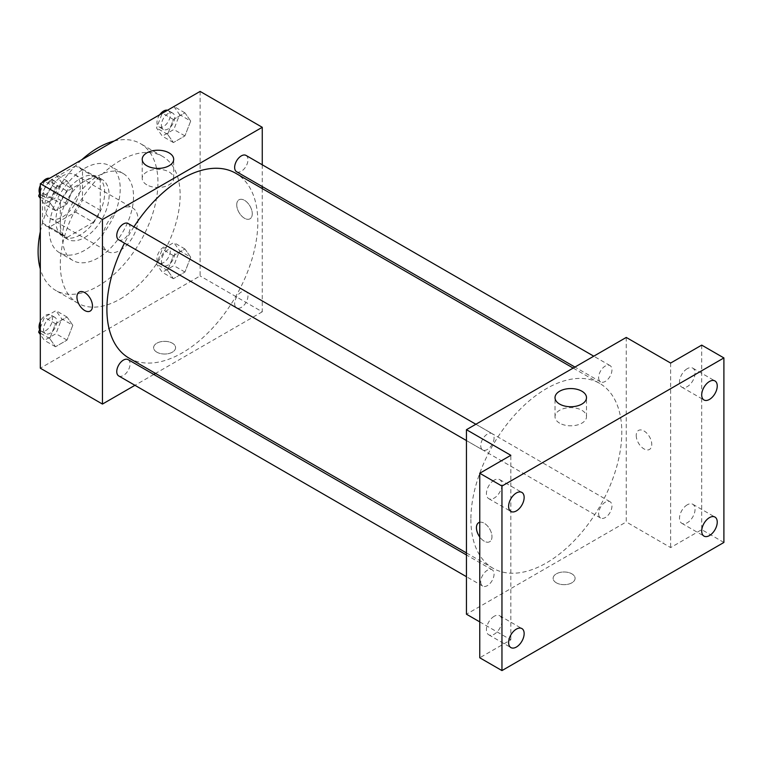 <?xml version="1.0" encoding="UTF-8"?>
<svg xmlns="http://www.w3.org/2000/svg" width="762" height="762" viewBox="0 0 762 762"><rect width="100%" height="100%" fill="white"/><g stroke="black" fill="none" stroke-linecap="round" stroke-linejoin="round"><path stroke-width="0.57" stroke-dasharray="3.81 2.86" d="M102.46 240.049A25.108 14.497 120 0 0 107.661 251.546A25.108 14.497 120 0 0 132.769 237.049A25.108 14.497 120 0 0 132.769 208.055A25.108 14.497 120 0 0 113.424 214.779A25.108 14.497 120 0 0 102.46 240.049M44.758 206.731A25.108 14.497 120 0 0 49.959 218.227A25.108 14.497 120 0 0 75.067 203.73A25.108 14.497 120 0 0 75.067 174.736A25.108 14.497 120 0 0 55.721 181.461A25.108 14.497 120 0 0 44.758 206.731M49.492 180.937L75.533 165.897A33.718 19.469 120 0 1 79.372 167.278A33.718 19.469 120 0 1 82.486 169.916L82.486 199.987A33.718 19.469 120 0 1 75.533 212.026L49.492 227.066A33.718 19.469 120 0 1 45.653 225.685A33.718 19.469 120 0 1 42.539 223.056L42.539 192.976A33.718 19.469 120 0 1 49.492 180.937L67.246 191.186L93.288 176.146L75.533 165.897M75.533 212.026L93.288 222.275L67.246 237.315L49.492 227.066M42.539 223.056L60.293 233.305L60.293 203.225L42.539 192.976M60.293 233.305A33.718 19.469 120 0 0 63.408 235.934A33.718 19.469 120 0 0 67.246 237.315M93.288 222.275A33.718 19.469 120 0 0 100.241 210.236L82.486 199.987M93.288 176.146A33.718 19.469 120 0 1 97.126 177.527A33.718 19.469 120 0 1 100.241 180.165L100.241 210.236M67.246 191.186A33.718 19.469 120 0 0 60.293 203.225M80.267 234.925A34.528 19.936 -60 0 1 63.008 236.63A34.528 19.936 -60 0 1 63.008 196.767A34.528 19.936 -60 0 1 97.536 176.832A34.528 19.936 -60 0 1 102.822 204.502A34.528 19.936 -60 0 1 80.267 234.925M84.706 237.487A34.528 19.936 120 0 0 107.261 207.064A34.528 19.936 120 0 0 101.975 179.394A34.528 19.936 120 0 0 75.362 188.643A34.528 19.936 120 0 0 60.293 223.39A34.528 19.936 120 0 0 67.447 239.201A34.528 19.936 120 0 0 84.706 237.487M100.241 180.165L82.486 169.916M84.706 250.298A50.216 28.994 -60 0 1 59.598 252.784A50.216 28.994 -60 0 1 59.598 194.796A50.216 28.994 -60 0 1 109.814 165.802A50.216 28.994 -60 0 1 117.519 206.045A50.216 28.994 -60 0 1 84.706 250.298M98.022 257.985A50.216 28.994 -60 0 1 72.914 260.48A50.216 28.994 -60 0 1 72.914 202.492A50.216 28.994 -60 0 1 123.13 173.498A50.216 28.994 -60 0 1 130.835 213.731A50.216 28.994 -60 0 1 98.022 257.985M114.176 141.027A84.744 48.93 -60 0 1 140.399 143.589A84.744 48.93 -60 0 1 153.391 211.503A84.744 48.93 -60 0 1 98.022 286.179A84.744 48.93 -60 0 1 55.655 290.379A84.744 48.93 -60 0 1 40.319 268.957M40.319 231.638A84.744 48.93 -60 0 1 81.867 159.677M120.215 298.99A84.744 48.93 120 0 0 175.584 224.314A84.744 48.93 120 0 0 162.592 156.41A84.744 48.93 120 0 0 97.288 179.108A84.744 48.93 120 0 0 60.293 264.395A84.744 48.93 120 0 0 77.848 303.19A84.744 48.93 120 0 0 120.215 298.99M190.7 257.175L184.928 272.034L173.403 278.692L167.63 270.491L173.403 255.632L184.928 248.974L190.7 257.175L184.928 272.034L173.403 278.692L167.63 270.491L173.403 255.632L184.928 248.974L190.7 257.175L179.603 250.765L173.831 265.633L162.306 272.291L156.534 264.081L162.306 249.222L173.831 242.564L179.603 250.765M190.7 121.044L184.928 135.903L173.403 142.561L167.63 134.36L173.403 119.491L184.928 112.833L190.7 121.044L184.928 135.903L173.403 142.561L167.63 134.36L173.403 119.491L184.928 112.833L190.7 121.044L179.603 114.633L173.831 129.492L162.306 136.15L156.534 127.949L162.23 113.29M200.12 91.411L200.12 275.93L40.319 368.189M72.8 325.241L67.037 340.1L55.502 346.758L49.74 338.557L55.502 323.698L67.037 317.04L72.8 325.241L67.037 340.1L55.502 346.758L49.74 338.557L55.502 323.698L67.037 317.04L72.8 325.241L61.703 318.83L55.94 333.699L44.406 340.357L40.319 334.537M72.8 189.109L67.037 203.968L55.502 210.626L49.74 202.425L55.502 187.557L67.037 180.899L72.8 189.109L67.037 203.968L55.502 210.626L49.74 202.425L55.502 187.557L67.037 180.899L72.8 189.109L61.703 182.699L55.94 197.558L44.406 204.216L40.319 198.406M262.261 188.576L262.261 311.81L200.12 275.93M262.261 311.81L155.543 373.418M153.781 374.437L134.95 385.305M156.839 352.168A10.982 6.344 0 0 0 168.812 353.549A10.982 6.344 0 0 0 175.593 347.682A10.982 6.344 0 0 0 164.611 341.347A10.982 6.344 0 0 0 153.619 347.682A10.982 6.344 0 0 0 156.839 352.168A10.982 6.344 0 0 0 168.812 353.539A10.982 6.344 0 0 0 175.593 347.682A10.982 6.344 0 0 0 164.611 341.338A10.982 6.344 0 0 0 153.619 347.682A10.982 6.344 0 0 0 156.839 352.168M129.007 358.092A106.718 61.617 120 0 0 235.725 296.485A106.718 61.617 120 0 0 235.725 173.26M133.922 226.838A106.718 61.617 120 0 0 124.501 243.145M262.261 164.802L262.261 186.547M236.601 171.736A9.42 5.439 120 0 0 246.021 166.297A9.42 5.439 120 0 0 246.021 155.419M234.648 303.552A9.42 5.439 120 0 0 236.601 307.867A9.42 5.439 120 0 0 246.021 302.428A9.42 5.439 120 0 0 246.021 291.56A9.42 5.439 120 0 0 238.763 294.075A9.42 5.439 120 0 0 234.648 303.552M118.71 375.933A9.42 5.439 120 0 0 128.121 370.494A9.42 5.439 120 0 0 128.121 359.626M128.121 223.485A9.42 5.439 -60 0 1 130.073 227.8A9.42 5.439 -60 0 1 125.959 237.277A9.42 5.439 -60 0 1 118.71 239.801M236.734 204.816A10.982 6.344 -120 0 0 241.535 215.865A10.982 6.344 -120 0 0 250.003 218.808A10.982 6.344 -120 0 0 250.003 206.121A10.982 6.344 -120 0 0 239.011 199.787A10.982 6.344 -120 0 0 236.734 204.816A10.982 6.344 -120 0 0 241.525 215.865A10.982 6.344 -120 0 0 249.993 218.808A10.982 6.344 -120 0 0 249.993 206.131A10.982 6.344 -120 0 0 239.011 199.787A10.982 6.344 -120 0 0 236.734 204.816M79.219 292.037L79.219 292.037A10.982 6.344 60 0 1 87.687 294.98A10.982 6.344 60 0 1 92.478 306.038A10.982 6.344 60 0 1 90.202 311.067L90.202 311.067M146.818 184.814A15.745 9.087 180 0 1 142.208 178.384A15.745 9.087 180 0 1 157.953 169.297A15.745 9.087 180 0 1 173.688 178.384A15.745 9.087 180 0 1 163.973 186.785A15.745 9.087 180 0 1 146.818 184.814M470.887 519.389A106.718 61.617 120 0 0 492.985 568.242A106.718 61.617 120 0 0 599.704 506.625A106.718 61.617 120 0 0 599.704 383.4A106.718 61.617 120 0 0 517.465 411.994A106.718 61.617 120 0 0 470.887 519.389M494.062 437.94A9.42 5.439 -60 0 1 489.947 447.418A9.42 5.439 -60 0 1 482.689 449.942A9.42 5.439 -60 0 1 482.689 439.064A9.42 5.439 -60 0 1 492.109 433.635A9.42 5.439 -60 0 1 494.062 437.94M598.637 513.702A9.42 5.439 120 0 0 600.589 518.008A9.42 5.439 120 0 0 610 512.578A9.42 5.439 120 0 0 610 501.701A9.42 5.439 120 0 0 602.742 504.225A9.42 5.439 120 0 0 598.637 513.702M480.736 581.768A9.42 5.439 120 0 0 482.689 586.073A9.42 5.439 120 0 0 492.109 580.644A9.42 5.439 120 0 0 492.109 569.766A9.42 5.439 120 0 0 484.851 572.291A9.42 5.439 120 0 0 480.736 581.768M598.637 377.561A9.42 5.439 120 0 0 600.589 381.876A9.42 5.439 120 0 0 610 376.438A9.42 5.439 120 0 0 610 365.57A9.42 5.439 120 0 0 602.742 368.084A9.42 5.439 120 0 0 598.637 377.561M626.25 337.433L626.25 521.951L466.449 614.21M723.9 542.458L701.707 529.638L670.636 547.583L626.25 521.951M479.765 621.897L510.835 639.842L479.765 657.777M556.336 582.816A10.982 6.344 0 0 0 568.309 584.187A10.982 6.344 0 0 0 575.091 578.329A10.982 6.344 0 0 0 564.099 571.986A10.982 6.344 0 0 0 553.117 578.329A10.982 6.344 0 0 0 556.336 582.816A10.982 6.344 0 0 0 568.309 584.187A10.982 6.344 0 0 0 575.091 578.329A10.982 6.344 0 0 0 564.099 571.986A10.982 6.344 0 0 0 553.117 578.329A10.982 6.344 0 0 0 556.336 582.816M670.636 363.055L670.636 547.583M636.232 435.454A10.982 6.344 -120 0 0 641.033 446.513A10.982 6.344 -120 0 0 649.491 449.456A10.982 6.344 -120 0 0 649.491 436.769A10.982 6.344 -120 0 0 638.508 430.425A10.982 6.344 -120 0 0 636.232 435.454M510.835 639.842L510.835 455.314M479.765 522.275A10.982 6.344 60 0 1 487.794 526.323A10.982 6.344 60 0 1 491.966 536.686A10.982 6.344 60 0 1 489.699 541.715A10.982 6.344 60 0 1 479.765 537M478.717 522.684L478.707 522.684A10.982 6.344 60 0 1 478.717 522.684A10.982 6.344 60 0 1 487.175 525.628A10.982 6.344 60 0 1 491.976 536.686A10.982 6.344 60 0 1 489.699 541.715A10.982 6.344 60 0 1 479.765 536.991M636.232 435.464A10.982 6.344 -120 0 0 641.023 446.513A10.982 6.344 -120 0 0 649.491 449.456A10.982 6.344 -120 0 0 649.491 436.778A10.982 6.344 -120 0 0 638.508 430.435A10.982 6.344 -120 0 0 636.232 435.464M559.632 423.148A15.745 9.087 180 0 1 555.012 416.719A15.745 9.087 180 0 1 570.757 407.632A15.745 9.087 180 0 1 586.502 416.719A15.745 9.087 180 0 1 576.786 425.12A15.745 9.087 180 0 1 559.632 423.148M687.276 504.806A10.982 6.344 120 0 0 680.104 514.483A10.982 6.344 120 0 0 681.79 523.294A10.982 6.344 120 0 0 692.772 516.95A10.982 6.344 120 0 0 692.772 504.263A10.982 6.344 120 0 0 687.276 504.806M687.276 368.675A10.982 6.344 120 0 0 680.104 378.352A10.982 6.344 120 0 0 681.79 387.153A10.982 6.344 120 0 0 692.772 380.81A10.982 6.344 120 0 0 692.772 368.132A10.982 6.344 120 0 0 687.276 368.675M701.707 345.119L701.707 529.638M494.186 616.287A10.982 6.344 120 0 0 487.013 625.964A10.982 6.344 120 0 0 488.699 634.765A10.982 6.344 120 0 0 499.682 628.431A10.982 6.344 120 0 0 499.682 615.744A10.982 6.344 120 0 0 494.186 616.287M494.186 480.155A10.982 6.344 120 0 0 487.013 489.833A10.982 6.344 120 0 0 488.699 498.634A10.982 6.344 120 0 0 499.682 492.29A10.982 6.344 120 0 0 499.682 479.603A10.982 6.344 120 0 0 494.186 480.155M40.319 191.691L44.329 181.356M55.94 174.498L61.703 182.699M43.52 193.205A9.42 5.439 120 0 0 45.463 197.51A9.42 5.439 120 0 0 54.883 192.072A9.42 5.439 120 0 0 54.883 181.204A9.42 5.439 120 0 0 47.625 183.728A9.42 5.439 120 0 0 43.52 193.205M67.037 203.968L55.94 197.558M55.502 210.626L44.406 204.216M49.74 202.425L40.319 196.987M55.502 187.557L44.539 181.232M67.037 180.899L56.074 174.574M39.643 193.424A9.42 5.439 120 0 0 41.024 194.948A9.42 5.439 120 0 0 50.444 189.509A9.42 5.439 120 0 0 50.444 178.641A9.42 5.439 120 0 0 49.416 178.26M41.862 182.775A9.42 5.439 120 0 0 40.319 185.452M173.831 106.432L179.603 114.633M161.411 125.139A9.42 5.439 120 0 0 163.363 129.445A9.42 5.439 120 0 0 172.774 124.006A9.42 5.439 120 0 0 172.774 113.138A9.42 5.439 120 0 0 165.525 115.662A9.42 5.439 120 0 0 161.411 125.139M184.928 135.903L173.831 129.492M173.403 142.561L162.306 136.15M167.63 134.36L156.534 127.949M173.403 119.491L162.439 113.167M184.928 112.833L173.965 106.509M159.753 114.71A9.42 5.439 120 0 0 156.972 122.577A9.42 5.439 120 0 0 158.925 126.883A9.42 5.439 120 0 0 168.335 121.444A9.42 5.439 120 0 0 168.335 110.576A9.42 5.439 120 0 0 167.307 110.195M40.319 327.822L44.406 317.287L55.94 310.629L61.703 318.83M43.52 329.336A9.42 5.439 120 0 0 45.463 333.651A9.42 5.439 120 0 0 54.883 328.212A9.42 5.439 120 0 0 54.883 317.335A9.42 5.439 120 0 0 47.625 319.859A9.42 5.439 120 0 0 43.52 329.336M67.037 340.1L55.94 333.699M55.502 346.758L44.406 340.357M49.74 338.557L40.319 333.118M55.502 323.698L44.406 317.287M67.037 317.04L55.94 310.629M39.643 329.555A9.42 5.439 120 0 0 41.024 331.079A9.42 5.439 120 0 0 50.444 325.65A9.42 5.439 120 0 0 50.444 314.773A9.42 5.439 120 0 0 40.319 321.583M161.411 261.271A9.42 5.439 120 0 0 163.363 265.576A9.42 5.439 120 0 0 172.774 260.147A9.42 5.439 120 0 0 172.774 249.269A9.42 5.439 120 0 0 165.525 251.793A9.42 5.439 120 0 0 161.411 261.271M184.928 272.034L173.831 265.633M173.403 278.692L162.306 272.291M167.63 270.491L156.534 264.081M173.403 255.632L162.306 249.222M184.928 248.974L173.831 242.564M156.972 258.709A9.42 5.439 120 0 0 158.925 263.014A9.42 5.439 120 0 0 168.335 257.585A9.42 5.439 120 0 0 168.335 246.707A9.42 5.439 120 0 0 161.087 249.231A9.42 5.439 120 0 0 156.972 258.709M49.959 218.227L107.661 251.546M75.067 174.736L132.769 208.055M101.975 179.394L97.536 176.832M67.447 239.201L63.008 236.63M97.126 177.527L79.372 167.278M63.408 235.934L45.653 225.685M123.13 173.498L109.814 165.802M72.914 260.48L59.598 252.784M162.592 156.41L140.399 143.589M77.848 303.19L55.655 290.379M173.688 178.384L173.688 159.325M142.208 178.384L142.208 159.325M599.704 383.4L573.167 368.075M492.985 568.242L466.449 552.917M466.449 440.56L482.689 449.942M475.859 424.253L492.109 433.635M610 501.701L246.021 291.56M600.589 518.008L236.601 307.867M492.109 569.766L466.449 554.955M482.689 586.073L466.449 576.701M610 365.57L593.76 356.187M600.589 381.876L574.929 367.065M586.502 416.719L586.502 397.659M555.012 416.719L555.012 397.659M681.79 523.294L703.983 536.105M692.772 504.263L714.966 517.074M488.699 634.765L510.892 647.586M499.682 615.744L521.875 628.555M488.699 498.634L510.892 511.445M499.682 479.603L521.875 492.423M681.79 387.153L703.983 399.974M692.772 368.132L714.966 380.943M54.883 181.204L50.444 178.641M45.463 197.51L41.024 194.948M172.774 113.138L168.335 110.576M163.363 129.445L158.925 126.883M54.883 317.335L50.444 314.773M45.463 333.651L41.024 331.079M172.774 249.269L168.335 246.707M163.363 265.576L158.925 263.014"/><path stroke-width="1.14" d="M40.319 268.957A84.744 48.93 -60 0 1 40.319 231.638M81.867 159.677A84.744 48.93 -60 0 1 114.176 141.027M134.95 385.305L102.46 404.07L40.319 368.189L40.319 183.671L200.12 91.411L262.261 127.292L262.261 164.802M155.543 373.418L153.781 374.437M124.501 243.145A106.718 61.617 120 0 0 106.899 309.239A106.718 61.617 120 0 0 129.007 358.092L466.449 552.917M573.167 368.075L235.725 173.26A106.718 61.617 120 0 0 133.922 226.838M262.261 186.547L262.261 188.576M102.46 404.07L102.46 219.542L262.261 127.292M593.76 356.187L246.021 155.419A9.42 5.439 120 0 0 238.763 157.944A9.42 5.439 120 0 0 234.648 167.421A9.42 5.439 120 0 0 236.601 171.736L574.929 367.065M466.449 554.955L128.121 359.626A9.42 5.439 120 0 0 120.863 362.15A9.42 5.439 120 0 0 116.757 371.618A9.42 5.439 120 0 0 118.71 375.933L466.449 576.701M466.449 440.56L118.71 239.801A9.42 5.439 -60 0 1 118.71 228.924A9.42 5.439 -60 0 1 128.121 223.485L475.859 424.253M102.46 219.542L40.319 183.671M146.818 165.754A15.745 9.087 180 0 1 142.208 159.325A15.745 9.087 180 0 1 157.953 150.228A15.745 9.087 180 0 1 173.688 159.325A15.745 9.087 180 0 1 163.973 167.716A15.745 9.087 180 0 1 146.818 165.754M92.478 306.038A10.982 6.344 60 0 1 90.202 311.067A10.982 6.344 60 0 1 79.219 304.724A10.982 6.344 60 0 1 79.219 292.046A10.982 6.344 60 0 1 87.678 294.98A10.982 6.344 60 0 1 92.478 306.038M90.202 311.067A10.982 6.344 60 0 1 79.219 304.724A10.982 6.344 60 0 1 79.219 292.037M479.765 621.897L466.449 614.21L466.449 429.692L626.25 337.433L670.636 363.055L701.707 345.119L723.9 357.93L723.9 542.458L501.958 670.589L479.765 657.777L479.765 473.259L510.835 455.314L466.449 429.692M501.958 670.589L501.958 486.07L479.765 473.259M501.958 486.07L723.9 357.93M559.632 404.089A15.745 9.087 180 0 1 555.012 397.659A15.745 9.087 180 0 1 570.757 388.563A15.745 9.087 180 0 1 586.502 397.659A15.745 9.087 180 0 1 576.786 406.051A15.745 9.087 180 0 1 559.632 404.089M479.765 537A10.982 6.344 60 0 1 478.707 522.684A10.982 6.344 60 0 1 479.765 522.275M479.765 536.991A10.982 6.344 60 0 1 478.707 522.684M709.47 399.421A10.982 6.344 -60 0 1 703.983 399.974A10.982 6.344 -60 0 1 702.297 391.163A10.982 6.344 -60 0 1 709.47 381.486A10.982 6.344 -60 0 1 714.966 380.943A10.982 6.344 -60 0 1 716.651 389.744A10.982 6.344 -60 0 1 709.47 399.421M516.388 510.902A10.982 6.344 -60 0 1 510.892 511.445A10.982 6.344 -60 0 1 509.207 502.644A10.982 6.344 -60 0 1 516.388 492.966A10.982 6.344 -60 0 1 521.875 492.423A10.982 6.344 -60 0 1 523.561 501.225A10.982 6.344 -60 0 1 516.388 510.902M516.388 647.043A10.982 6.344 -60 0 1 510.892 647.586A10.982 6.344 -60 0 1 509.207 638.785A10.982 6.344 -60 0 1 516.388 629.098A10.982 6.344 -60 0 1 521.875 628.555A10.982 6.344 -60 0 1 523.561 637.356A10.982 6.344 -60 0 1 516.388 647.043M709.47 535.562A10.982 6.344 -60 0 1 703.983 536.105A10.982 6.344 -60 0 1 702.297 527.304A10.982 6.344 -60 0 1 709.47 517.617A10.982 6.344 -60 0 1 714.966 517.074A10.982 6.344 -60 0 1 716.651 525.875A10.982 6.344 -60 0 1 709.47 535.562M40.319 198.406L38.643 196.015L40.319 191.691M44.329 181.356L56.074 174.574M40.319 196.987L38.643 196.015M40.319 185.452A9.42 5.439 120 0 0 39.081 190.643A9.42 5.439 120 0 0 39.643 193.424M49.416 178.26A9.42 5.439 120 0 0 41.862 182.775M162.23 113.29L173.965 106.509M167.307 110.195A9.42 5.439 120 0 0 159.753 114.71M40.319 334.537L38.643 332.146L40.319 327.822M40.319 333.118L38.643 332.146M40.319 321.583A9.42 5.439 120 0 0 39.081 326.774A9.42 5.439 120 0 0 39.643 329.555"/></g></svg>
